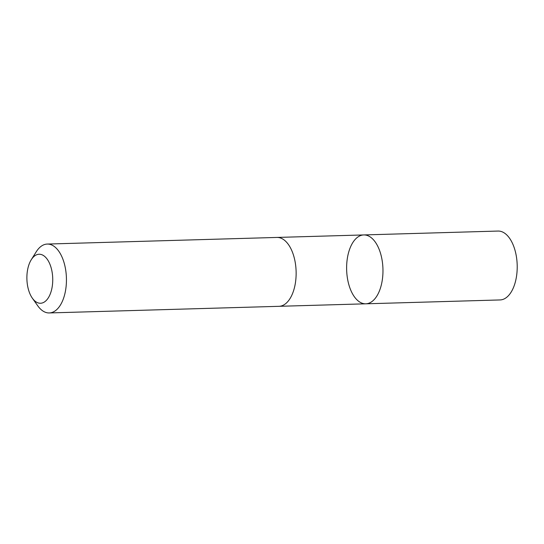 <?xml version="1.0" encoding="UTF-8"?>
<svg xmlns="http://www.w3.org/2000/svg" width="544" height="544" viewBox="0 0 544 544"><rect width="100%" height="100%" fill="white"/><g stroke="black" fill="none" stroke-linecap="round" stroke-linejoin="round"><path stroke-width="0.82" d="M382.52 263.119A34.456 18.156 88.3 0 1 365.786 303.81A34.456 18.156 88.3 0 1 346.644 269.892A34.456 18.156 88.3 0 1 363.8 234.933A34.456 18.156 88.3 0 1 382.52 263.119A34.456 18.156 88.3 0 1 365.786 303.81L500.024 299.941A34.456 18.156 -91.7 0 0 516.766 259.25A34.456 18.156 -91.7 0 0 498.039 231.057L363.8 234.933A34.456 18.156 88.3 0 1 382.52 263.119M32.361 298.2L37.788 305.85A34.456 18.156 -91.7 0 0 49.259 312.943L278.956 306.32A34.456 18.156 -91.7 0 0 296.113 271.354A34.456 18.156 -91.7 0 0 276.971 237.436L47.267 244.059A34.456 18.156 -91.7 0 0 36.23 251.804L31.253 259.753A24.507 12.913 -91.7 0 0 27.2 283.193A24.507 12.913 -91.7 0 0 32.361 298.2A24.507 12.913 -91.7 0 0 49.769 295.113A24.507 12.913 -91.7 0 0 48.81 261.834A24.507 12.913 -91.7 0 0 31.253 259.753M49.259 312.943A34.456 18.156 -91.7 0 0 66.416 277.977A34.456 18.156 -91.7 0 0 47.267 244.059M279.296 306.306L365.786 303.81M277.304 237.429L363.8 234.933"/></g></svg>
